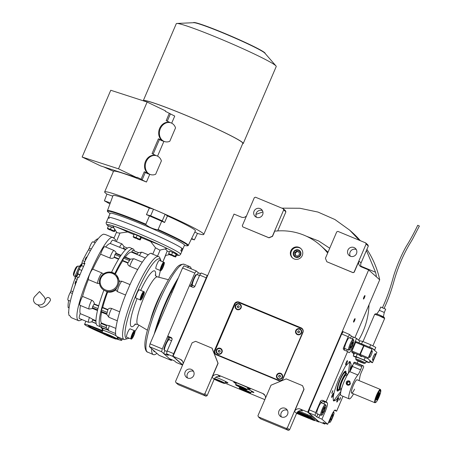 <?xml version="1.0" encoding="UTF-8"?>
<svg xmlns="http://www.w3.org/2000/svg" width="453" height="453" viewBox="0 0 453 453"><rect width="100%" height="100%" fill="white"/><g stroke="black" fill="none" stroke-linecap="round" stroke-linejoin="round"><path stroke-width="0.68" d="M300.633 255.073A3.907 3.834 -48.3 0 0 299.688 250.685A3.907 3.834 -48.3 0 0 293.533 252.128A3.907 3.834 131.7 0 0 294.478 256.517A3.907 3.834 131.7 0 0 300.633 255.073M290.849 250.769A6.291 6.172 -48.3 0 0 292.378 257.831A6.291 6.172 -48.3 0 0 302.276 255.509A6.291 6.172 -48.3 0 0 300.752 248.442A6.291 6.172 -48.3 0 0 290.849 250.769M246.574 215.758A4.496 4.405 131.7 0 1 241.358 217.134L234.014 214.088L173.063 356.29L182.667 364.863L173.063 356.29L180.407 359.337A4.496 4.405 131.7 0 1 183.046 363.974M204.903 393.708L207.112 395.679L214.178 379.195L212.1 377.338L218.103 363.323L212.089 348.204L195.639 341.319L192.134 342.779L175.526 381.522L175.991 382.689L203.731 394.195L204.903 393.708L217.972 363.204L211.959 348.091M212.1 377.338A4.496 4.405 131.7 0 1 217.944 374.908L262.825 393.521A4.496 4.405 131.7 0 1 265.464 398.153M302.536 385.656L286.217 378.889L271.013 385.203L257.944 415.707L258.403 416.868L286.149 428.374L287.315 427.892L303.923 389.144L302.536 385.656L304.054 389.263L294.512 411.517A4.496 4.405 131.7 0 1 300.362 409.087L307.706 412.134L318.765 422.003L314.648 420.299M354.093 272.083L366.109 244.054L365.645 242.893L337.904 231.387L336.732 231.868L325.424 258.25L326.817 261.738L352.927 272.57L354.223 272.202L358.997 261.07A4.496 4.405 131.7 0 0 361.307 266.885L368.651 269.931L307.706 412.134L342.332 331.347L349.659 334.574L351.415 336.137L353.306 337.049L352.451 339.037M354.223 272.202L353.057 272.683L326.817 261.738M327.74 252.859A4.496 4.405 131.7 0 1 326.84 252.038A60.209 59.066 -48.3 0 0 320.639 245.577A60.209 59.066 -48.3 0 0 276.228 231.047A4.496 4.405 131.7 0 1 274.835 230.951L272.519 236.37L269.008 237.825L242.768 226.879L268.878 237.712L272.389 236.251L283.691 209.869L285.905 211.845L277.729 230.928M301.069 327.825L239.054 302.106A3.596 3.528 -48.3 0 0 234.377 304.048L214.592 350.214A3.596 3.528 -48.3 0 0 216.443 354.863L278.459 380.588A3.596 3.528 -48.3 0 0 283.136 378.646L302.921 332.479A3.596 3.528 -48.3 0 0 301.069 327.825L301.59 328.289A3.596 3.528 131.7 0 1 302.298 328.685M292.644 258.057A6.291 6.172 131.7 0 1 291.37 251.234A6.291 6.172 -48.3 0 1 301.007 248.686M247.632 388.515A8.986 0.566 -156.8 0 0 250.271 389.206A8.986 0.566 -156.8 0 0 250.169 389.048A8.986 0.566 -156.8 0 0 241.472 384.824A8.986 0.566 -156.8 0 0 233.748 382.122A8.986 0.566 -156.8 0 0 233.85 382.281A8.986 0.566 -156.8 0 0 236.07 383.555M251.279 391.766A8.986 0.566 -156.8 0 0 253.912 392.457A8.986 0.566 -156.8 0 0 253.816 392.298A8.986 0.566 -156.8 0 0 247.4 389.059M225.317 382.241A8.986 0.566 -156.8 0 0 227.955 382.932A8.986 0.566 -156.8 0 0 227.853 382.779A8.986 0.566 -156.8 0 0 215.832 377.202M264.829 399.637L224.954 383.096M182.519 361.211A4.496 4.405 -48.3 0 0 182.491 361.194L180.407 359.337M217.944 374.908L220.028 376.766A4.496 4.405 -48.3 0 0 214.178 379.195A6.019 0.379 -156.8 0 0 220.164 381.947A6.019 0.379 -156.8 0 0 224.501 383.431A6.019 0.379 -156.8 0 0 224.456 383.306A6.019 0.379 23.2 0 0 220.141 381.132A6.019 0.379 23.2 0 0 214.348 378.838M264.937 395.39A4.496 4.405 -48.3 0 0 264.903 395.378L262.825 393.521M287.315 427.892L289.529 429.863L296.596 413.374L294.512 411.517M300.362 409.087L302.44 410.945A4.496 4.405 -48.3 0 0 296.596 413.374M364.478 297.547A1.886 0.345 -67.5 0 1 363.482 299.048A1.886 0.345 -67.5 0 1 363.935 297.06A1.886 0.345 -67.5 0 1 364.931 295.56A1.886 0.345 -67.5 0 1 364.478 297.547M354.586 320.628A1.886 0.345 -67.5 0 1 353.589 322.128A1.886 0.345 -67.5 0 1 354.036 320.141A1.886 0.345 -67.5 0 1 355.033 318.64A1.886 0.345 -67.5 0 1 354.586 320.628M368.651 269.931L379.71 279.801L354.892 337.706M318.923 421.635L318.765 422.003M358.997 261.07L361.075 262.927A4.496 4.405 -48.3 0 0 361.279 266.874M361.075 262.927L368.323 246.03L366.109 244.054M283.691 209.869L283.233 208.708L255.486 197.202L254.32 197.689L242.304 225.719L242.768 226.879M238.21 302.304A3.596 3.528 131.7 0 1 239.575 302.57L301.59 328.289M215.736 354.467A3.596 3.528 131.7 0 1 214.824 352.304M256.477 217.276A4.717 4.626 131.7 0 1 262.429 210.605M283.233 208.708L285.441 210.685L285.905 211.845M281.879 208.148L299.914 208.261L317.978 212.066L334.914 219.518L349.665 230.141L352.236 232.434A91.059 89.326 131.7 0 1 360.345 240.69M366.896 249.348A91.059 89.326 131.7 0 1 379.71 279.801M255.934 214.388L262.921 211.919M349.665 230.141L359.314 240.266M366.415 250.475L375.565 272.242C376.262 275.022 376.449 276.472 376.12 276.596L376.16 276.624M187.576 378.029A4.717 4.626 131.7 0 1 193.527 371.358M207.112 395.679L205.945 396.165L178.199 384.659L175.991 382.689M281.415 416.947A4.717 4.626 131.7 0 1 287.372 410.276M289.529 429.863L288.357 430.35L260.617 418.844L258.403 416.868M185.164 371.93A4.717 4.626 131.7 0 1 192.587 370.186A4.717 4.626 131.7 0 1 193.731 375.48A4.717 4.626 131.7 0 1 186.308 377.224A4.717 4.626 131.7 0 1 185.164 371.93M203.731 394.195L205.945 396.165M279.003 410.848A4.717 4.626 131.7 0 1 286.432 409.104A4.717 4.626 131.7 0 1 287.57 414.404A4.717 4.626 131.7 0 1 280.147 416.148A4.717 4.626 131.7 0 1 279.003 410.848M286.149 428.374L288.357 430.35M350.316 256.194A4.717 4.626 131.7 0 1 356.268 249.524M365.645 242.893L367.859 244.863L368.323 246.03M347.904 250.096A4.717 4.626 131.7 0 1 355.328 248.352A4.717 4.626 131.7 0 1 356.471 253.652A4.717 4.626 131.7 0 1 349.042 255.396A4.717 4.626 131.7 0 1 347.904 250.096M306.387 236.217L318.77 241.03L329.722 248.227M254.065 211.177A4.717 4.626 131.7 0 1 261.489 209.433A4.717 4.626 131.7 0 1 262.632 214.728A4.717 4.626 131.7 0 1 255.203 216.472A4.717 4.626 131.7 0 1 254.065 211.177M302.615 415.429L303.102 415.684A5.21 0.328 -156.8 0 0 304.705 416.318L306.63 417.003A7.826 0.493 -156.8 0 1 307.536 417.287L303.085 415.729A4.632 0.289 -156.8 0 0 305.713 416.766A6.835 0.43 -156.8 0 0 306.823 417.105A4.904 0.306 -156.8 0 1 308.204 417.558A5.176 0.323 -156.8 0 1 308.595 417.7M304.744 416.301L306.647 416.958A7.826 0.493 23.2 0 1 307.213 417.134M304.722 416.267L304.824 416.415A5.21 0.328 -156.8 0 1 303.085 415.729L303.102 415.684M297.91 411.635L309.484 416.562L313.652 420.35L296.596 413.379L314.495 420.661L310.299 416.902L307.462 415.537L307.797 414.755L298.85 411.041M307.797 414.755L310.639 416.12L314.801 419.835L314.495 420.661M297.111 412.473L308.589 417.236M308.674 417.219L297.14 412.434M309.331 416.873L297.53 411.975M309.982 417.451L297.327 412.202M308.527 417.468L296.97 412.677M297.259 412.287L309.28 417.423M297.496 412.009L309.433 416.964L297.678 411.839M308.567 417.287L297.077 412.519M297.87 411.669L309.467 416.601L313.629 420.316M297.298 412.236L310.084 417.541L297.457 412.054M311.092 418.583L311.387 418.702L311.171 418.51M296.947 412.717L308.538 417.524M303.085 415.752A53.244 3.341 -156.8 0 1 300.713 414.761L302.564 415.616A8.25 0.515 -156.8 0 0 304.263 416.301L305.996 416.868A160.945 10.108 23.2 0 1 306.806 417.111A6.778 0.425 23.2 0 1 308.023 417.519L308.606 417.734M310.86 418.697A31.97 2.01 -156.8 0 1 312.089 419.212L310.911 418.674M308.629 417.791L308.006 417.564A6.778 0.425 -156.8 0 0 306.789 417.151A160.945 10.108 -156.8 0 0 305.979 416.913M308.646 417.83A5.328 0.334 -156.8 0 0 307.847 417.53A5.108 0.323 -156.8 0 0 306.653 417.145A6.84 0.43 -156.8 0 1 305.486 416.777A5.164 0.323 -156.8 0 1 303.221 415.911A11.217 0.702 -156.8 0 1 300.951 414.971L302.774 415.814A4.875 0.306 -156.8 0 0 305.175 416.743A5.929 0.374 -156.8 0 0 306.222 417.071L306.239 417.032A12.984 0.815 23.2 0 1 306.455 417.088M310.73 418.748A18.046 1.133 -156.8 0 1 312.315 419.416L310.792 418.725A18.046 1.133 23.2 0 1 310.798 418.731M308.691 417.921A7.095 0.447 -156.8 0 0 308.368 417.796L306.828 417.247A12.984 0.815 -156.8 0 0 306.222 417.071M308.351 417.813L306.404 417.173A7.837 0.493 -156.8 0 1 305.503 416.885L308.929 418.266M308.334 417.864L308.216 417.762A5.21 0.328 -156.8 0 1 308.708 417.955M297.157 413.13L298.453 413.799L297.157 413.13M296.709 413.13L297.162 413.266L296.794 412.972M307.462 415.537L297.961 411.596M302.564 415.616L302.581 415.577A8.25 0.515 -156.8 0 0 304.28 416.256L305.996 416.868M302.213 415.39L302.581 415.577M302.451 415.594L302.797 415.775A4.875 0.306 -156.8 0 0 305.192 416.698A5.929 0.374 -156.8 0 0 306.239 417.032M306.522 417.111A12.984 0.815 23.2 0 1 306.845 417.207L308.385 417.751A7.095 0.447 23.2 0 1 308.657 417.859M305.837 416.998L308.878 418.204M311.211 418.357L308.612 417.241M311.239 418.351L308.533 417.428M308.595 417.219L308.516 417.406A1.71 1.71 0 0 0 311.16 418.538L311.103 418.538M369.008 304.778A74.139 72.729 131.7 0 1 363.012 331.568A74.139 72.729 131.7 0 1 358.617 340.226M164.898 350.594L163.641 353.533L169.365 358.64L174.518 360.905L176.274 362.474L182.57 365.084M169.003 339.688A8.086 1.484 112.5 0 0 169.003 337.236L171.993 338.476M167.769 336.132L171.036 337.485A1.795 1.761 131.7 0 1 171.959 339.812L167.191 350.945L173.714 353.651L206.223 277.808L199.694 275.101L194.926 286.228A1.795 1.761 131.7 0 1 192.587 287.202L189.32 285.849L167.769 336.132L169.003 337.236M191.359 286.692A8.086 1.484 112.5 0 0 192.468 285.294M200.634 273.725L198.267 272.746L197.412 274.733M163.641 353.533L168.295 355.362L166.517 353.765L173.046 356.471L182.604 365.005L172.655 356.12L173.063 356.29L207.689 275.503L207.281 275.333L172.655 356.12M207.214 275.492L201.143 272.972L199.694 275.101M166.517 353.765L167.191 350.945M164.716 350.509A5.844 1.07 -67.5 0 1 164.649 350.492A5.844 1.07 -67.5 0 1 164.592 350.452A5.844 1.07 -67.5 0 1 164.501 350.322A5.844 1.07 -67.5 0 1 165.894 344.688A5.844 1.07 -67.5 0 1 168.901 339.716A5.844 1.07 -67.5 0 1 169.122 339.699L171.574 340.718M164.218 349.523C162.621 350.407 168.08 337.672 168.25 340.124M192.627 285.379A5.844 1.07 -67.5 0 1 192.559 285.367A5.844 1.07 -67.5 0 1 192.502 285.328A5.844 1.07 -67.5 0 1 192.417 285.192A5.844 1.07 -67.5 0 1 193.81 279.558A5.844 1.07 -67.5 0 1 196.812 274.592A5.844 1.07 -67.5 0 1 197.038 274.575L199.484 275.588M192.134 284.399C190.537 285.282 195.996 272.547 196.16 274.999M340.56 393.634L336.358 399.784L333.674 401.013M334.835 399.931L333.38 400.565M349.546 361.59L350.118 363.068M325.299 423.317L324.79 424.07L318.261 421.358L308.504 412.655L309.173 409.829L341.681 333.991L343.131 331.862M359.631 341.132L356.568 338.402L353.306 337.049M358.108 361.035L357.157 363.266M342.995 396.307L336.613 411.194L334.574 410.35M308.504 412.655L315.033 415.361L316.789 416.93L321.941 419.189L325.299 411.358L324.388 410.979M324.79 424.07L323.012 422.468L327.666 424.297L321.941 419.189M309.173 409.829L315.701 412.541L315.033 415.361M315.701 412.541L320.469 401.409A1.795 1.761 131.7 0 1 322.808 400.441L326.075 401.794L347.627 351.505L344.359 350.152A1.795 1.761 131.7 0 1 343.436 347.825L348.204 336.698L341.681 333.991M349.659 334.574L348.204 336.698M349.659 337.876A6.065 1.116 112.5 0 0 349.467 337.553A6.065 1.116 112.5 0 0 346.268 342.372A6.065 1.116 112.5 0 0 344.824 348.759A6.065 1.116 112.5 0 0 345.186 348.668M356.568 338.402L353.21 346.234A8.086 1.484 -67.5 0 1 348.94 352.661A8.086 1.484 -67.5 0 1 348.861 352.61L347.627 351.505M332.496 392.139L332.847 390.577L331.715 393.317L332.496 392.139M340.158 398.974L340.509 397.411L339.376 400.152L340.158 398.974M353.674 353.77L353.561 354.693L354.059 354.11M326.075 401.794L327.309 402.893A8.086 1.484 -67.5 0 1 325.299 411.358M327.666 424.297L331.024 416.466A8.086 1.484 -67.5 0 1 335.294 410.044A8.086 1.484 -67.5 0 1 335.373 410.095L335.197 410.022M336.613 411.194L335.373 410.095M333.685 401.024C332.298 398.176 334.076 390.696 339.014 378.578L345.339 366.301L350.067 361.483L351.098 364.229L349.716 371.568M332.87 395.662A2.248 0.413 112.5 0 0 333.408 393.3A2.248 0.413 112.5 0 0 332.219 395.084A2.248 0.413 112.5 0 0 331.687 397.451A2.248 0.413 112.5 0 0 332.87 395.662M338.023 400.259A2.248 0.413 112.5 0 0 338.561 397.898A2.248 0.413 112.5 0 0 337.372 399.682A2.248 0.413 112.5 0 0 336.839 402.049A2.248 0.413 112.5 0 0 338.023 400.259M352.587 365.888A2.248 0.413 112.5 0 0 352.547 365.254A2.248 0.413 112.5 0 0 351.364 367.038A2.248 0.413 112.5 0 0 350.826 369.405A2.248 0.413 112.5 0 0 351.256 369.048M346.862 363.023A2.248 0.413 112.5 0 0 347.4 360.656A2.248 0.413 112.5 0 0 346.211 362.44A2.248 0.413 112.5 0 0 345.679 364.807A2.248 0.413 112.5 0 0 346.862 363.023M321.749 403A6.065 1.116 112.5 0 0 321.556 402.683A6.065 1.116 112.5 0 0 318.357 407.502A6.065 1.116 112.5 0 0 316.907 413.889A6.065 1.116 112.5 0 0 317.27 413.793M333.221 399.999L333.98 400.316L340.888 391.369M348.34 373.402L349.79 362.196L348.34 373.402L349.79 362.196L349.031 361.879M345.973 373.221A10.821 1.988 -67.5 0 0 345.758 371.171A10.821 1.988 112.5 0 0 345.475 371.075A10.821 1.988 112.5 0 1 345.758 371.171A10.821 1.988 -67.5 0 1 345.973 373.221A10.821 1.988 -67.5 0 0 345.758 371.171A10.821 1.988 112.5 0 0 345.475 371.075A10.821 1.988 112.5 0 0 339.671 380.333A10.821 1.988 112.5 0 0 337.219 390.984A10.821 1.988 112.5 0 0 337.253 391.024A10.821 1.988 -67.5 0 0 339.087 389.823A10.821 1.988 -67.5 0 1 337.253 391.024A10.821 1.988 112.5 0 1 337.219 390.984A10.821 1.988 112.5 0 0 337.253 391.024A10.821 1.988 -67.5 0 0 339.087 389.823M338.702 389.665A9.739 1.789 -67.5 0 1 338.046 390.101A9.739 1.789 -67.5 0 0 338.702 389.665A9.739 1.789 -67.5 0 1 338.046 390.101A9.739 1.789 -67.5 0 1 337.678 390.033A9.739 1.789 112.5 0 1 340.095 379.841A9.739 1.789 112.5 0 1 345.339 372.162A9.739 1.789 -67.5 0 1 345.435 372.287L344.903 371.352A10.408 1.908 -67.5 0 1 344.903 371.352A10.408 1.908 -67.5 0 1 344.903 371.352A10.408 1.908 -67.5 0 1 344.903 371.352L345.435 372.287A9.739 1.789 -67.5 0 1 345.588 373.062A9.739 1.789 -67.5 0 0 345.435 372.287A9.739 1.789 -67.5 0 1 345.588 373.062M338.046 390.101L337.009 390.384L338.046 390.101A9.739 1.789 -67.5 0 1 337.678 390.033A9.739 1.789 112.5 0 1 340.095 379.841A9.739 1.789 112.5 0 1 345.339 372.162A9.739 1.789 -67.5 0 1 345.435 372.287A9.739 1.789 -67.5 0 0 345.339 372.162A9.739 1.789 112.5 0 0 340.095 379.841A9.739 1.789 112.5 0 0 337.678 390.033A9.739 1.789 -67.5 0 0 338.046 390.101L337.009 390.384A10.408 1.908 -67.5 0 1 336.998 390.39A10.408 1.908 -67.5 0 0 337.009 390.384A10.408 1.908 -67.5 0 1 336.998 390.39M345.039 372.853A8.986 1.648 112.5 0 0 344.948 372.796A8.986 1.648 112.5 0 1 345.039 372.853A8.986 1.648 112.5 0 0 344.948 372.796A8.986 1.648 112.5 0 0 340.095 380.197A8.986 1.648 112.5 0 0 337.972 389.342A8.986 1.648 -67.5 0 0 338.063 389.399A8.986 1.648 -67.5 0 1 337.972 389.342A8.986 1.648 112.5 0 1 340.095 380.197A8.986 1.648 112.5 0 1 344.948 372.796A8.986 1.648 112.5 0 0 340.095 380.197A8.986 1.648 112.5 0 0 337.972 389.342A8.986 1.648 -67.5 0 0 338.063 389.399L339.49 389.988A8.986 1.648 112.5 0 0 339.603 390.016L340.073 390.033A8.822 1.619 112.5 0 0 341.454 388.861M333.98 400.316L333.323 400.407M349.79 362.196L349.393 361.664M345.475 371.075A10.821 1.988 112.5 0 0 339.671 380.333A10.821 1.988 112.5 0 0 337.219 390.984A10.821 1.988 112.5 0 1 339.671 380.333A10.821 1.988 112.5 0 1 345.475 371.075M318.719 421.55L308.114 412.304L342.74 331.517M308.114 412.304L318.652 421.709M349.62 349.716C350.197 349.818 351.115 348.47 352.377 345.679C353.544 342.808 353.969 341.018 353.646 340.322C353.482 337.864 348.023 350.605 349.62 349.716L348.969 350.124A5.844 1.07 112.5 0 1 348.742 350.146A5.844 1.07 112.5 0 1 348.685 350.107A5.844 1.07 112.5 0 1 350.061 344.167A5.844 1.07 112.5 0 1 353.221 339.354A5.844 1.07 112.5 0 1 353.278 339.388A5.844 1.07 112.5 0 1 353.363 339.524L353.646 340.322M350.633 346.098L350.407 347.876L351.409 346.794L352.638 343.94L352.859 342.162L351.856 343.244L350.633 346.098M352.638 343.94L351.721 343.561M351.409 346.794L350.588 346.454M322.978 409.484C321.811 412.36 321.387 414.144 321.709 414.846L321.052 415.254A5.844 1.07 112.5 0 1 320.832 415.271A5.844 1.07 112.5 0 1 320.769 415.231A5.844 1.07 112.5 0 1 322.225 409.121A5.844 1.07 112.5 0 1 325.305 404.478A5.844 1.07 112.5 0 1 325.367 404.518A5.844 1.07 112.5 0 1 325.452 404.648L325.735 405.446C325.158 405.344 324.24 406.692 322.978 409.484M321.709 414.846C321.873 417.298 327.332 404.563 325.735 405.446M324.722 409.065L324.943 407.287L323.94 408.368L322.717 411.222L322.496 413L323.499 411.919L324.722 409.065L323.804 408.685M323.499 411.919L322.672 411.579M329.773 422.043C329.937 424.501 335.396 411.76 333.799 412.643C333.227 412.541 332.309 413.889 331.047 416.681C329.88 419.557 329.456 421.347 329.773 422.043L329.121 422.451A5.844 1.07 112.5 0 1 328.895 422.468A5.844 1.07 112.5 0 1 328.838 422.434A5.844 1.07 112.5 0 1 328.685 421.919M333.799 412.643L333.516 411.851A5.844 1.07 112.5 0 0 333.465 411.754M332.791 416.262L333.012 414.489L332.009 415.565L330.786 418.425L330.565 420.197L331.568 419.121L332.791 416.262L331.873 415.882M331.568 419.121L330.741 418.776M346.477 373.453A8.986 1.648 112.5 0 0 346.471 373.448A8.986 1.648 112.5 0 0 346.375 373.385A8.986 1.648 112.5 0 0 341.522 380.792A8.986 1.648 112.5 0 0 339.399 389.931A8.986 1.648 112.5 0 0 339.49 389.988M346.471 373.448A8.986 1.648 112.5 0 0 346.466 373.448L346.817 373.77A8.822 1.619 112.5 0 0 346.811 373.765A8.822 1.619 112.5 0 0 342.066 380.718A8.822 1.619 112.5 0 0 339.875 389.954A8.822 1.619 112.5 0 0 340.073 390.033M346.964 375.577A8.822 1.619 112.5 0 0 346.817 373.77M347.021 375.599L346.098 375.22A7.191 1.319 112.5 0 0 342.304 380.928A7.191 1.319 112.5 0 0 340.588 388.498L341.511 388.884M198.267 272.746L196.251 270.945L194.801 273.068L162.293 348.912L161.625 351.732L171.381 360.441L171.891 359.688M190.288 286.251A3.058 0.561 -67.5 0 1 191.851 283.94A3.058 0.561 -67.5 0 1 191.319 286.675M169.207 338.278A3.058 0.561 -67.5 0 1 168.193 340.022M167.746 340.282A3.058 0.561 -67.5 0 1 168.505 337.083A3.058 0.561 -67.5 0 1 168.595 336.873M161.625 351.732L149.382 346.658L159.139 355.362L171.381 360.441M196.251 270.945L184.009 265.866L182.559 267.995L150.051 343.833L162.293 348.912M194.801 273.068L182.559 267.995M149.382 346.658L150.051 343.833M214.501 378.572A6.291 0.396 23.2 0 1 220.515 380.984A6.291 0.396 23.2 0 1 224.807 383.164A6.291 0.396 -156.8 0 1 224.875 383.272L225.634 381.5M224.501 383.431L224.858 383.289A6.291 0.396 -156.8 0 0 224.875 383.272M216.63 380.061L221.341 382.021L216.63 380.061M239.416 388.221A6.019 0.379 23.2 0 1 244.41 389.925A6.019 0.379 23.2 0 1 250.413 392.83A6.019 0.379 -156.8 0 1 250.458 392.955A6.019 0.379 -156.8 0 1 245.135 391.058A6.019 0.379 -156.8 0 1 239.478 388.295A6.019 0.379 23.2 0 1 239.416 388.221L239.275 387.864A6.291 0.396 23.2 0 1 239.269 387.842A6.291 0.396 23.2 0 1 244.671 389.727A6.291 0.396 23.2 0 1 250.764 392.689A6.291 0.396 -156.8 0 1 250.837 392.796L251.596 391.024M250.458 392.955L250.815 392.813A6.291 0.396 -156.8 0 0 250.837 392.796M242.593 389.586L247.304 391.539L242.593 389.586M235.77 384.971A6.019 0.379 23.2 0 1 240.769 386.675A6.019 0.379 23.2 0 1 246.772 389.58A6.019 0.379 -156.8 0 1 246.817 389.705A6.019 0.379 -156.8 0 1 241.494 387.808A6.019 0.379 -156.8 0 1 235.837 385.044A6.019 0.379 23.2 0 1 235.77 384.971L235.628 384.614A6.291 0.396 23.2 0 1 235.628 384.586A6.291 0.396 23.2 0 1 241.03 386.477A6.291 0.396 23.2 0 1 247.123 389.433A6.291 0.396 -156.8 0 1 247.191 389.546L247.95 387.774M246.817 389.705L247.168 389.563A6.291 0.396 -156.8 0 0 247.191 389.546M238.946 386.335L243.657 388.289L238.946 386.335M300.214 254.903A3.448 3.381 -48.3 0 0 298.436 250.441A3.448 3.381 -48.3 0 0 293.952 252.304A3.448 3.381 131.7 0 0 295.73 256.766A3.448 3.381 131.7 0 0 300.214 254.903M299.439 254.58L299.144 252.032L296.789 251.053L294.727 252.627L295.022 255.175L297.378 256.155L299.439 254.58M294.727 252.627L295.248 253.091L295.515 255.379M296.789 251.053L297.31 251.517L295.248 253.091M299.173 252.293L297.31 251.517M282.332 379.818L303.176 331.188L302.247 328.861L303.182 330.577M302.247 328.861L237.785 302.128L235.447 303.097L214.603 351.738L215.526 354.059L279.665 380.854M215.526 354.059L279.988 380.797L282.315 379.829M216.302 350.016A3.143 3.086 -48.3 0 0 217.921 354.082A3.143 3.086 -48.3 0 0 222.01 352.383A3.143 3.086 -48.3 0 0 220.39 348.312A3.143 3.086 -48.3 0 0 216.302 350.016M276.681 375.056A3.143 3.086 -48.3 0 0 278.301 379.127A3.143 3.086 -48.3 0 0 282.395 377.428A3.143 3.086 -48.3 0 0 280.775 373.357A3.143 3.086 -48.3 0 0 276.681 375.056M235.379 305.498A3.143 3.086 -48.3 0 0 236.998 309.569A3.143 3.086 -48.3 0 0 241.092 307.864A3.143 3.086 -48.3 0 0 239.473 303.799A3.143 3.086 -48.3 0 0 235.379 305.498M295.764 330.543A3.143 3.086 -48.3 0 0 297.383 334.614A3.143 3.086 -48.3 0 0 301.477 332.91A3.143 3.086 -48.3 0 0 299.858 328.844A3.143 3.086 -48.3 0 0 295.764 330.543M281.375 374.269L281.398 374.291A2.695 2.644 131.7 0 1 282.055 377.315A2.695 2.644 -48.3 0 1 277.808 378.312A2.695 2.644 -48.3 0 0 277.808 378.312L277.785 378.289A2.695 2.644 -48.3 0 0 282.026 377.292A2.695 2.644 131.7 0 0 281.375 374.269A2.695 2.644 131.7 0 0 277.128 375.26A2.695 2.644 -48.3 0 0 277.785 378.289M279.461 375.26L278.635 375.888L278.754 376.907L279.699 377.298L280.52 376.67L280.401 375.65L279.461 375.26L278.793 376.024L278.901 376.97M280.413 375.73L279.614 375.395M300.469 329.761A2.695 2.644 131.7 0 1 301.132 332.802A2.695 2.644 -48.3 0 1 296.891 333.799L296.862 333.77A2.695 2.644 -48.3 0 0 301.109 332.779A2.695 2.644 131.7 0 0 300.452 329.75A2.695 2.644 131.7 0 0 296.211 330.747A2.695 2.644 -48.3 0 0 296.862 333.77M298.538 330.741L297.717 331.37L297.836 332.389L298.776 332.779L299.603 332.151L299.484 331.132L298.538 330.741L297.87 331.511L297.983 332.451M299.49 331.211L298.697 330.883M220.99 349.223L221.019 349.246A2.695 2.644 131.7 0 1 221.019 349.246A2.695 2.644 131.7 0 1 221.67 352.27A2.695 2.644 -48.3 0 1 217.423 353.266A2.695 2.644 -48.3 0 0 221.642 352.247A2.695 2.644 131.7 0 0 220.99 349.223A2.695 2.644 131.7 0 0 216.749 350.22A2.695 2.644 -48.3 0 0 217.4 353.244L217.4 353.244M219.076 350.214L218.25 350.843L218.369 351.862L219.314 352.253L220.135 351.624L220.016 350.605L219.076 350.214L218.408 350.979L218.516 351.924M220.028 350.684L219.235 350.35M240.067 304.705L240.096 304.727A2.695 2.644 131.7 0 1 240.747 307.757A2.695 2.644 -48.3 0 1 236.506 308.753A2.695 2.644 -48.3 0 0 236.506 308.753L236.477 308.731A2.695 2.644 -48.3 0 0 240.724 307.734A2.695 2.644 131.7 0 0 240.067 304.705A2.695 2.644 131.7 0 0 235.826 305.701A2.695 2.644 -48.3 0 0 236.477 308.731M238.159 305.696L237.332 306.324L237.451 307.344L238.391 307.734L239.218 307.106L239.099 306.086L238.159 305.696L237.491 306.466L237.599 307.406M239.11 306.166L238.312 305.837M45.17 299.841L46.574 298.102A2.248 1.812 37.3 0 1 48.85 297.666A2.248 1.812 37.3 0 1 50.147 300.826C47.095 305.588 43.737 307.7 40.074 307.151L37.809 304.79M43.924 296.59A5.844 5.193 -178.8 0 1 43.913 303.017A5.844 5.193 -178.8 0 1 36.886 304.484A5.844 5.193 -178.8 0 1 34.875 296.398L39.507 291.562L43.924 296.59M354.557 389.184A7.191 1.319 -67.5 0 1 351.602 393.068A7.191 1.319 -67.5 0 1 353.317 385.497A7.191 1.319 -67.5 0 1 357.111 379.784L375.95 387.615M377.049 395.373A6.738 1.24 112.5 0 0 375.701 402.445A6.738 1.24 112.5 0 0 378.997 397.111A6.738 1.24 112.5 0 0 380.831 390.492L380.441 389.478L380.327 390.044A6.738 1.24 112.5 0 0 377.049 395.373M380.565 389.688A7.191 1.319 112.5 0 0 380.548 389.642L380.441 389.478A7.191 1.319 112.5 0 0 380.367 389.433A7.191 1.319 112.5 0 0 376.573 395.146A7.191 1.319 112.5 0 0 374.858 402.711A7.191 1.319 112.5 0 0 375.135 402.689L375.701 402.445M380.548 389.642A7.191 1.319 112.5 0 0 380.441 389.478L379.891 391.069L380.395 391.522L380.831 390.492M376.432 399.954A4.043 0.742 112.5 0 0 376.471 399.976A4.043 0.742 112.5 0 0 378.657 396.647A4.043 0.742 112.5 0 0 379.614 392.53A4.043 0.742 112.5 0 0 379.569 392.508A4.043 0.742 112.5 0 0 377.389 395.837A4.043 0.742 112.5 0 0 376.432 399.954M376.698 399.331C377.072 399.416 377.677 398.527 378.51 396.675L379.399 393.227L377.536 395.809C376.76 397.711 376.477 398.883 376.698 399.331L376.33 399.574M378.578 394.461L377.723 395.973L377.168 397.757L377.468 398.023L378.323 396.511L378.878 394.727L378.578 394.461M378.878 394.727L378.51 394.574M378.323 396.511L377.643 396.228M155.175 351.822A44.485 8.165 -67.5 0 1 154.53 351.704A44.485 8.165 -67.5 0 1 154.082 351.42A44.485 8.165 -67.5 0 1 153.346 350.197M143.21 293.754L143.205 293.754A2.588 0.476 -67.5 0 1 143.403 293.601A2.588 0.476 -67.5 0 1 143.527 293.606A2.588 0.476 -67.5 0 1 143.578 294.088L143.578 294.099A2.588 0.476 -67.5 0 1 142.893 296.307L142.882 296.324A2.588 0.476 -67.5 0 1 141.823 298.204L141.817 298.21A2.588 0.476 -67.5 0 1 141.455 298.295A2.588 0.476 -67.5 0 1 141.444 297.876L141.444 297.864A2.588 0.476 -67.5 0 1 142.134 295.656L142.14 295.639A2.588 0.476 -67.5 0 1 143.205 293.765L143.578 294.088L143.097 293.889M163.273 264.365L163.267 264.359A2.588 0.476 -67.5 0 1 163.465 264.207A2.588 0.476 -67.5 0 1 163.59 264.218A2.588 0.476 -67.5 0 1 163.641 264.694L163.641 264.705A2.588 0.476 -67.5 0 1 162.95 266.913L162.944 266.936A2.588 0.476 -67.5 0 1 161.885 268.81L161.874 268.816A2.588 0.476 -67.5 0 1 161.517 268.906A2.588 0.476 -67.5 0 1 161.506 268.482L161.506 268.47A2.588 0.476 -67.5 0 1 162.197 266.262L162.202 266.245A2.588 0.476 -67.5 0 1 163.267 264.371L163.641 264.694L162.95 266.913M133.946 332.785L133.941 332.785A2.588 0.476 -67.5 0 1 134.139 332.632A2.588 0.476 -67.5 0 1 134.264 332.638A2.588 0.476 -67.5 0 1 134.315 333.119L134.315 333.131A2.588 0.476 -67.5 0 1 133.624 335.339L133.618 335.356A2.588 0.476 -67.5 0 1 132.559 337.23L132.553 337.242A2.588 0.476 -67.5 0 1 132.191 337.326A2.588 0.476 -67.5 0 1 132.18 336.907L132.18 336.896A2.588 0.476 -67.5 0 1 132.871 334.688L132.876 334.671A2.588 0.476 -67.5 0 1 133.941 332.791L134.315 333.119L133.624 335.339M79.909 305.254A5.844 1.07 -67.5 0 1 79.841 305.237A5.844 1.07 -67.5 0 1 79.785 305.203A5.844 1.07 -67.5 0 1 80.215 301.811A5.844 1.07 -67.5 0 1 82.554 296.409A38.641 7.095 -67.5 0 1 88.329 279.58A5.844 1.07 -67.5 0 1 89.915 273.793A5.844 1.07 -67.5 0 1 92.791 269.167A38.641 7.095 -67.5 0 1 100.651 254.19L109.869 258.012C111.625 258.584 113.069 258.386 114.213 257.417L114.926 254.529L116.008 253.21L115.611 253.527L120.815 255.685M97.48 310.515L92.361 308.385L92.695 306.409L94.275 303.929C94.247 302.315 93.409 301.081 91.772 300.237L82.554 296.409M79.439 318.521A5.844 1.07 -67.5 0 1 79.371 318.504A5.844 1.07 -67.5 0 1 79.309 318.47A5.844 1.07 -67.5 0 1 80.243 313.64A38.641 7.095 -67.5 0 1 80.441 305.486M92.14 321.907L96.172 323.578L91.88 321.675L92.922 319.456L89.468 317.462L80.243 313.64M107.14 329.608A10.781 0.679 -156.8 0 0 101.053 327.672A10.781 0.679 -156.8 0 0 101.172 327.859A10.781 0.679 -156.8 0 0 102.508 328.697A10.781 0.679 -156.8 0 0 102.956 328.935M102.055 326.024L101.619 327.043A42.237 7.752 112.5 0 1 100.719 326.953L97.457 325.599A42.237 7.752 -67.5 0 1 103.867 290.192L107.667 292.026C110.606 292.564 113.284 291.868 115.702 289.948L118.057 285.481L119.456 281.188L116.427 275.045L115.736 274.433A9.887 9.7 -48.3 0 0 100.94 276.647L99.802 279.071C98.765 283.006 99.688 286.381 102.576 289.184A9.887 9.7 -48.3 0 0 117.372 286.964M165.787 255.107L162.893 261.857L167.202 250.996A8.986 0.566 23.2 0 1 169.354 252.004M102.644 330.792A10.781 0.679 23.2 0 1 101.8 330.345A20.221 1.268 -156.8 0 0 84.575 324.337A20.221 1.268 -156.8 0 0 84.802 324.688A20.221 1.268 -156.8 0 0 102.814 333.533M116.495 338.952A20.221 1.268 -156.8 0 0 121.744 340.265A20.221 1.268 -156.8 0 0 121.523 339.914A20.221 1.268 -156.8 0 0 117.378 337.479M141.268 237.593A116.829 7.333 23.2 0 1 150.656 241.534L155.492 247.797L159.632 250.067M150.656 241.534A8.986 0.566 23.2 0 1 159.213 244.784A8.986 0.566 23.2 0 1 166.585 248.442A8.986 0.566 23.2 0 1 166.63 248.629L160.119 250.033M115.849 328.408L109.377 325.724L106.529 325.101L106.245 327.632L100.957 325.565A1.795 0.328 -67.5 0 1 100.957 325.565A1.795 0.328 -67.5 0 0 100.996 325.582M119.671 311.806L111.681 308.493C109.954 307.944 108.686 308.3 107.888 309.575L106.829 313.906M134.371 250.939A42.237 7.752 112.5 0 0 133.51 249.195A42.237 7.752 112.5 0 0 133.086 248.924A42.237 7.752 112.5 0 0 114.79 273.686M111.557 272.259A42.237 7.752 -67.5 0 1 129.818 247.57L133.086 248.924M124.428 257.179L129.977 259.484L130.362 259.161L127.82 263.063L122.65 260.917L122.746 260.515A1.795 0.328 -67.5 0 1 123.743 258.182L124.428 257.179A1.795 0.328 -67.5 0 1 124.802 256.851A1.795 0.328 -67.5 0 1 124.818 256.862M137.667 269.541L129.779 266.268C128.165 265.447 127.514 264.376 127.82 263.063M139.433 255.594A5.844 1.07 -67.5 0 1 141.948 252.196L138.392 252.61L136.84 254.376L145.271 258.017M136.84 254.376L131.67 252.23A38.641 7.095 -67.5 0 0 125.328 257.072M115.351 274.105A38.641 7.095 -67.5 0 1 122.65 260.917M138.375 252.61L132.848 250.316A1.795 0.328 -67.5 0 1 132.848 250.316A1.795 0.328 -67.5 0 0 131.88 251.732L131.67 252.23M119.456 281.188L121.925 281.245L130.056 284.62M161.172 261.143L159.541 257.185L158.595 256.591A44.932 8.25 112.5 0 0 134.315 293.606A44.932 8.25 112.5 0 0 123.714 339.314A44.932 8.25 112.5 0 0 124.167 339.597L117.231 336.721A44.932 8.25 -67.5 0 1 116.778 336.437C112.774 335.407 118.913 309.546 127.944 289.41C136.393 268.759 149.683 249.28 152.112 253.997M116.619 231.976C116.444 232.599 117.57 232.961 119.988 233.069L127.593 231.97A116.829 7.333 23.2 0 1 134.031 234.603M125.611 295.039L117.463 291.658L115.702 289.948M106.715 314.342L101.189 312.049A1.795 0.328 -67.5 0 1 101.189 311.392L101.506 310.062A1.795 0.328 -67.5 0 1 102.508 307.729L102.712 307.428A38.641 7.095 -67.5 0 1 107.667 292.026M102.712 307.428L107.888 309.575M106.529 325.101L101.359 322.955A38.641 7.095 -67.5 0 1 101.602 312.225M118.561 259.224L114.213 257.417M103.346 274.014L102.016 272.989L92.791 269.167M103.839 290.271L102.576 289.184A9.887 9.7 -48.3 0 1 99.666 279.62L99.802 279.071M99.983 283.425L97.548 283.402L88.329 279.58M113.941 227.887L109.269 226.109M140.69 236.851L134.994 234.45M176.172 253.895L170.47 251.494M116.642 232.298L112.842 226.092A8.986 0.566 23.2 0 1 118.159 227.746A8.986 0.566 23.2 0 1 127.593 231.97M165.181 248.94A116.829 7.333 23.2 0 1 167.202 250.996M113.312 237.802L115.572 239.705L115.005 241.024M107.129 291.545A42.237 7.752 112.5 0 0 100.719 326.953M100.696 325.333A1.795 0.328 -67.5 0 1 101.144 323.453L101.359 322.955M116.274 335.758A8.539 0.538 -156.8 0 0 107.672 331.913A8.539 0.538 -156.8 0 0 102.412 330.203L103.114 328.555A8.539 0.538 23.2 0 1 107.401 329.88M101.8 330.345L102.508 328.697M125.549 249.694L123.233 248.731L124.003 246.642L127.486 248.085M123.233 248.731L110.3 243.51A5.844 1.07 -67.5 0 1 112.82 240.113L122.038 243.941A5.844 1.07 112.5 0 0 119.524 247.338M105.668 247.004A38.641 7.095 -67.5 0 1 110.3 243.51M100.651 254.19A5.844 1.07 -67.5 0 1 104.807 246.647L114.026 250.475A5.844 1.07 112.5 0 0 109.869 258.012M113.76 238.091C106.461 228.052 68.941 315.588 78.426 320.526L78.879 320.815L82.186 319.671M94.275 303.929L98.703 305.764M102.412 330.203A8.539 0.538 -156.8 0 0 102.503 330.35A8.539 0.538 -156.8 0 0 102.757 330.537M71.155 317.61L69.83 315.724L69.009 315.39A44.932 8.25 -67.5 0 1 78.114 277.043L78.93 277.383A44.932 8.25 -67.5 0 1 84.938 263.369L84.122 263.029A44.932 8.25 -67.5 0 1 103.828 234.15L104.649 234.49A44.932 8.25 -67.5 0 1 105.56 234.592L113.278 237.791M117.106 338.119L118.533 339.399L116.846 338.725M101.97 332.553L90.787 327.881L87.786 325.203L102.446 331.262M130.119 328.861A4.496 0.827 112.5 0 0 130.073 328.833A4.496 0.827 112.5 0 0 127.644 332.536A4.496 0.827 112.5 0 0 126.585 337.106A4.496 0.827 112.5 0 0 126.63 337.134A4.496 0.827 112.5 0 0 126.681 337.145M159.445 260.435A4.496 0.827 112.5 0 0 159.399 260.407A4.496 0.827 112.5 0 0 156.97 264.11A4.496 0.827 112.5 0 0 155.911 268.68A4.496 0.827 112.5 0 0 155.957 268.708A4.496 0.827 112.5 0 0 156.008 268.72M139.382 289.829A4.496 0.827 112.5 0 0 139.337 289.801A4.496 0.827 112.5 0 0 136.908 293.504A4.496 0.827 112.5 0 0 135.849 298.074A4.496 0.827 112.5 0 0 135.894 298.102A4.496 0.827 112.5 0 0 135.945 298.114M92.922 319.456L95.945 320.707M107.638 228.793L108.063 228.782L107.638 228.793L107.463 228.244L108.499 225.826L114.077 228.102M133.363 237.134L133.782 237.123L133.363 237.134L133.182 236.585L134.218 234.167L137.18 235.254L141.347 237.412L140.311 239.83L139.892 239.841L140.311 239.83M168.839 254.178L169.263 254.167L168.839 254.178L168.658 253.629L169.694 251.211L172.661 252.298L176.823 254.456L175.787 256.874L175.368 256.885L175.787 256.874M182.57 248.895A40.442 2.537 23.2 0 1 182.729 249.309A40.442 2.537 -156.8 0 0 167.384 240.452A40.442 2.537 -156.8 0 0 129.111 223.884A40.442 2.537 -156.8 0 0 108.392 217.446A40.442 2.537 23.2 0 1 141.993 229.105A40.442 2.537 23.2 0 1 181.857 248.261L180.792 250.73A40.442 2.537 23.2 0 1 181.223 251.081A40.442 2.537 23.2 0 1 181.511 251.37L182.57 248.895L181.732 248.55M116.195 339.07A7.639 0.481 -156.8 0 0 116.132 338.918A7.639 0.481 -156.8 0 0 108.516 335.231A7.639 0.481 -156.8 0 0 102.18 333.063A7.639 0.481 -156.8 0 0 102.259 333.165A7.639 0.481 -156.8 0 0 109.439 336.664A7.639 0.481 -156.8 0 0 116.195 339.07L116.778 338.838A8.086 0.51 -156.8 0 0 116.806 338.816A8.086 0.51 -156.8 0 0 116.715 338.674A8.086 0.51 -156.8 0 0 108.884 334.869A8.086 0.51 -156.8 0 0 101.942 332.44L102.825 330.379A8.086 0.51 23.2 0 1 108.086 332.111A8.086 0.51 23.2 0 1 116.313 335.826M117.576 338.544L117.021 338.312M102.078 332.111L90.962 327.474L88.924 325.65M84.122 263.029L84.807 263.64M111.461 226.913L110.424 229.331L113.986 230.956L114.167 231.5L114.586 231.489L114.167 231.5M107.463 228.244L110.424 229.331M114.745 229.195L113.986 230.956M115.232 229.994L114.586 231.489M137.18 235.254L136.143 237.672L139.711 239.292L139.892 239.841M133.182 236.585L136.143 237.672M140.747 236.874L139.711 239.292M172.661 252.298L171.625 254.716L175.186 256.336L175.368 256.885M168.658 253.629L171.625 254.716M176.223 253.918L175.186 256.336M101.942 332.44A8.086 0.51 -156.8 0 0 101.942 332.479L102.18 333.063M93.76 242.191A38.641 7.095 -67.5 0 1 97.554 238.839A1.795 0.328 -67.5 0 1 97.622 238.833A1.795 0.328 -67.5 0 1 97.667 238.89M81.67 265.713A7.639 1.404 112.5 0 0 82.016 262.853A1.795 0.328 -67.5 0 1 82.684 260.634A38.641 7.095 -67.5 0 1 88.516 249.773A1.795 0.328 112.5 0 0 89.241 248.176A5.391 0.991 -67.5 0 1 92.882 241.823A5.391 0.991 -67.5 0 1 92.933 241.857M85.628 259.863L85.022 259.614L86.132 258.833M87.231 256.641L86.155 257.4A38.641 7.095 112.5 0 0 85.022 259.614M70.357 301.137L68.012 300.169A5.391 0.991 -67.5 0 1 70.221 292.542A1.795 0.328 112.5 0 0 70.895 290.894A38.641 7.095 -67.5 0 1 75.017 278.51A1.795 0.328 -67.5 0 1 76.098 276.658A7.639 1.404 112.5 0 0 78.154 274.229M76.421 282.485L75.889 280.934A38.641 7.095 112.5 0 0 75.017 283.38L75.549 284.931M75.889 280.934L76.529 281.2M69.06 307.921L68.21 307.57A1.795 0.328 -67.5 0 1 68.148 307.445A38.641 7.095 -67.5 0 1 68.635 300.424M107.763 228.867L114.031 231.466L107.763 228.867M133.488 237.202L139.751 239.801L133.488 237.202M168.963 254.252L175.232 256.845L168.963 254.252M109.649 336.443L106.523 334.824L111.421 336.856L111.868 337.259L109.649 336.443L109.79 336.115M68.72 311.511L68.669 313.085M76.161 276.641A26.959 4.949 -67.5 0 1 78.46 270.871M81.466 265.809L79.887 267.61A26.959 4.949 -67.5 0 1 82.05 263.057M133.833 332.915L134.32 333.119M132.746 334.982L133.624 335.35M133.618 335.356L132.559 337.23L132.055 336.947M163.159 264.495L163.646 264.694M162.072 266.562L162.95 266.925L161.885 268.81M161.874 268.816L161.381 268.521M142.01 295.956L142.888 296.319L141.823 298.204L141.319 297.915M143.578 294.099L142.893 296.307M79.988 274.728L77.905 273.861L79.864 275.033M81.778 270.435L79.298 269.405L78.154 271.834L77.933 274.054M83.511 266.477L81.438 265.617M78.284 271.392L79.887 267.61L79.298 269.405M78.596 270.526A4.315 0.793 -67.5 0 1 79.564 268.267M156.251 329.376A44.485 8.165 -67.5 0 1 176.364 282.451M191.268 268.878A47.627 8.743 112.5 0 0 190.3 266.925A47.627 8.743 112.5 0 0 189.824 266.619A47.627 8.743 112.5 0 0 187.202 267.191M178.386 277.729A47.627 8.743 112.5 0 0 154.224 334.099M151.636 348.663A47.627 8.743 112.5 0 0 152.848 354.308A47.627 8.743 112.5 0 0 153.329 354.614A47.627 8.743 112.5 0 0 156.891 353.357M159.082 320.492L159.909 320.837M172.168 292.242L171.206 291.84M80.249 266.823L79.252 266.409L81.693 263.782M79.252 266.409L75.379 275.452L76.444 275.894M74.983 278.601L75.379 275.452M74.099 276.013A5.391 0.991 -67.5 0 1 74.037 275.996A5.391 0.991 -67.5 0 1 73.981 275.962A5.391 0.991 -67.5 0 1 73.901 275.837A5.391 0.991 -67.5 0 1 75.187 270.639A5.391 0.991 -67.5 0 1 77.961 266.053A5.391 0.991 -67.5 0 1 78.171 266.036A5.391 0.991 -67.5 0 1 78.222 266.07M73.901 275.837L73.454 274.699A4.496 0.827 -67.5 0 1 74.524 270.362A4.496 0.827 -67.5 0 1 76.834 266.545L77.961 266.053M149.688 174.246A9.887 8.143 108 0 0 150.526 174.581A9.887 8.143 108 0 0 155.656 174.263L161.404 160.855A9.887 8.143 108 0 0 157.463 156.109A9.887 8.143 108 0 0 156.625 155.775A9.887 8.143 108 0 0 146.013 162.151A9.887 8.143 108 0 0 149.688 174.246M150.526 174.581L148.103 173.799A9.887 8.143 -72 0 1 147.265 173.459L145.277 172.508L142.095 179.926L141.098 179.178L144.281 171.761L148.963 174.014L147.265 173.459M156.625 155.775L155.894 155.538A9.887 8.143 108 0 0 145.283 161.914A9.887 8.143 108 0 0 148.963 174.014M163.822 141.274A9.887 8.143 108 0 0 164.66 141.608A9.887 8.143 108 0 0 169.79 141.291L175.538 127.876A9.887 8.143 108 0 0 171.596 123.137A9.887 8.143 108 0 0 170.758 122.803A9.887 8.143 108 0 0 160.147 129.179A9.887 8.143 108 0 0 163.822 141.274M164.66 141.608L162.236 140.821A9.887 8.143 -72 0 1 161.398 140.487L159.411 139.53L153.142 154.15M156.325 155.679L152.049 153.624L158.414 138.788L163.097 141.036A9.887 8.143 -72 0 1 159.416 128.941A9.887 8.143 -72 0 1 170.028 122.565L170.758 122.803M158.114 229.507L157.463 229.784C153.114 228.941 149.309 227.293 146.059 224.83L145.86 224.184A43.969 2.763 -156.8 0 0 107.435 210.724L113.023 195.532A44.819 2.814 23.2 0 1 149.309 208.046L153.499 209.195L165.119 214.241L162.259 220.838L150.645 215.792L146.449 214.643A44.439 2.792 -156.8 0 1 149.445 215.9L161.71 221.228A44.439 2.792 23.2 0 1 164.586 222.519L167.446 215.922A44.819 2.814 23.2 0 1 178.403 221.019A44.819 2.814 23.2 0 1 195.407 230.843L188.261 245.362A43.969 2.763 -156.8 0 0 171.579 235.724A43.969 2.763 -156.8 0 0 158.114 229.507L161.71 221.228M112.786 196.177L106.919 194.094L104.411 200.804L109.926 203.946M191.67 238.431L194.365 239.875L191.409 238.958M106.268 222.389L110.158 213.323A40.442 2.537 23.2 0 1 130.877 219.762A40.442 2.537 23.2 0 1 169.15 236.33A40.442 2.537 23.2 0 1 184.496 245.186L180.611 254.252A40.442 2.537 -156.8 0 0 180.158 253.555A40.442 2.537 -156.8 0 0 141.002 234.529A40.442 2.537 -156.8 0 0 106.268 222.389C105.906 222.916 106.2 223.822 107.157 225.113L108.403 226.053M194.365 239.875L197.468 233.425A53.918 3.386 -156.8 0 0 203.776 234.422A53.918 3.386 -156.8 0 0 170.147 216.489A53.918 3.386 -156.8 0 0 114.077 193.895A53.918 3.386 -156.8 0 0 104.654 191.936A53.918 3.386 -156.8 0 0 106.919 194.105M194.83 232.01L197.468 233.425M165.119 214.241L167.446 215.922M164.586 222.519L162.259 220.838M145.86 224.184L149.445 215.9M110.311 202.899L104.411 200.804M149.309 208.046L146.449 214.643M150.645 215.792L153.499 209.195M118.51 168.827L136.908 177.667L100.532 165.872L82.135 157.032L118.51 168.827L147.129 102.05L165.526 110.889L165.351 111.302L174.733 116.076L171.687 123.182M163.895 141.359L157.553 156.155M149.762 174.337L146.466 182.027A53.918 3.386 -156.8 0 0 122.91 173.284A53.918 3.386 -156.8 0 0 113.488 171.33A53.918 3.386 -156.8 0 0 113.488 171.336L113.493 171.325M203.776 234.422L242.814 143.341A53.918 3.386 -156.8 0 0 209.184 125.407A53.918 3.386 -156.8 0 0 153.114 102.814A53.918 3.386 -156.8 0 0 143.697 100.855L143.663 100.928M108.392 217.446A40.442 2.537 -156.8 0 0 109.269 218.493M167.276 121.172L170.362 113.975M146.466 182.027L142.095 179.926M103.714 166.902L113.488 171.336M136.908 177.667L137.083 177.253L141.098 179.178M242.644 143.743A54.371 3.414 -156.8 0 0 243.227 143.516A54.371 3.414 -156.8 0 0 231.517 136.03A54.371 3.414 -156.8 0 0 176.766 111.557A54.371 3.414 -156.8 0 0 143.284 100.679A54.371 3.414 -156.8 0 0 143.267 100.798M170.458 122.706L166.183 120.651L169.365 113.233M147.129 102.05L110.753 90.26L82.135 157.032M158.414 138.788L159.411 139.53M144.281 171.761L145.277 172.508M143.284 100.679L176.285 23.681A54.371 3.414 23.2 0 1 176.874 23.454A54.371 3.414 23.2 0 1 212.853 35.804A54.371 3.414 23.2 0 1 264.518 59.032A54.371 3.414 23.2 0 1 275.985 65.934A54.371 3.414 23.2 0 1 276.228 66.517L243.227 143.516M176.874 23.454L193.793 22.695A38.992 2.446 23.2 0 1 219.592 31.551A38.992 2.446 23.2 0 1 256.647 48.211A38.992 2.446 23.2 0 1 264.869 53.16L275.985 65.934M193.431 22.712L193.459 22.65A38.992 2.446 23.2 0 1 217.468 30.453A38.992 2.446 23.2 0 1 256.732 48.001A38.992 2.446 23.2 0 1 265.135 53.369L265.107 53.431M359.048 380.588A13.482 2.475 112.5 0 0 359.897 376.805A5.391 0.991 -67.5 0 1 361.902 371.007L363.691 366.947A22.469 4.122 112.5 0 0 362.966 365.673A22.469 4.122 112.5 0 0 362.27 365.679L360.548 369.795A5.391 0.991 -67.5 0 1 357.847 374.982A13.482 2.475 112.5 0 0 352.406 384.688A13.482 2.475 112.5 0 0 349.195 398.878A13.482 2.475 112.5 0 0 353.538 393.872M347.468 385.078C348.748 385.452 349.716 385.039 350.367 383.838L349.846 381.341L349.235 380.956C347.944 380.571 346.958 380.967 346.285 382.145L346.856 384.693L347.468 385.078M361.732 366.613L353.572 363.227L352.389 366.415A5.391 0.991 112.5 0 1 349.688 371.596A13.482 2.475 112.5 0 0 344.246 381.301A13.482 2.475 112.5 0 0 341.035 395.492L349.195 398.878M353.572 363.227L354.11 362.298A22.469 4.122 112.5 0 1 354.807 362.292L362.966 365.673M349.897 381.386A2.248 2.203 -48.3 0 0 346.607 381.907A2.248 2.203 -48.3 0 0 346.907 384.739M347.847 384.535L349.376 384.331L349.988 382.904L349.07 381.681L347.536 381.89L346.924 383.317L347.847 384.535M346.924 383.317L347.921 384.529M347.536 381.89L347.796 382.122L347.185 383.549M349.252 381.924L347.796 382.122M364.382 363.459L360.905 362.264C355.209 359.699 354.773 359.308 359.603 361.103C365.299 363.674 365.735 364.065 360.905 362.264C365.735 364.065 365.299 363.674 359.603 361.103L356.171 359.993L364.365 363.47L365.56 362.983L359.824 360.163L355.713 358.833M375.911 313.753L379.388 314.943C385.084 317.513 385.52 317.898 380.69 316.103C385.52 317.898 385.084 317.513 379.388 314.943L375.962 313.827M372.887 345.894L384.642 318.47L378.906 315.65L374.79 314.314M375.922 313.736L374.727 314.223L363.006 341.573M373.759 349.654L374.744 349.88L375.803 347.406L370.696 344.761L362.689 341.437L359.79 340.764L358.912 342.808M362.689 341.437L361.511 343.884M370.696 344.761L369.637 347.236L361.624 343.912M374.744 349.88L373.006 348.98M365.56 362.989L366.217 361.46A5.391 0.34 23.2 0 0 360.48 358.64A5.391 0.34 23.2 0 0 356.301 357.213L355.65 358.736L356.171 359.993M370.129 360.656L369.269 362.66L366.047 361.851M356.171 357.525L353.249 356.013L356.149 356.687L364.161 360.01L369.269 362.66M354.308 353.544L353.249 356.013M357.202 354.235L356.149 356.687M365.209 357.559L364.161 360.01M359.569 355.197L359.897 355.328M382.394 307.751C386.556 299.014 390.327 288.334 393.702 275.718C397.071 265.158 401.205 255.441 406.115 246.574C409.942 240.532 413.815 233.442 417.728 225.3L419.376 226.03L412.479 239.292C410.656 242.542 407.547 246.953 403.045 256.534C400.158 262.734 396.409 272.196 393.878 281.534C390.996 291.84 387.717 300.815 384.048 308.453M384.286 312.457L379.331 310.333L380.741 307.038L385.696 309.167L384.286 312.462L383.38 316.766M379.331 310.333L376.834 313.963M356.12 359.914L359.603 361.103M372.474 362.745L369.722 361.607L372.474 362.745L376.879 352.434L372.326 348.374L367.91 358.68L359.914 355.362L361.409 356.698M364.331 345.056L372.309 348.363L364.32 345.05L359.914 355.362M372.462 362.74L367.91 358.68M370.311 353.697A3.596 0.663 112.5 0 0 369.455 357.485A3.596 0.663 112.5 0 0 371.352 354.625A3.596 0.663 112.5 0 0 372.213 350.843A3.596 0.663 112.5 0 0 370.311 353.697M373.436 356.483A3.596 0.663 112.5 0 0 372.581 360.271A3.596 0.663 112.5 0 0 374.478 357.417A3.596 0.663 112.5 0 0 375.333 353.629A3.596 0.663 112.5 0 0 373.436 356.483M370.022 354.416L370.424 353.442M373.147 357.202L373.544 356.234M354.065 354.116L351.59 351.907L355.996 341.596L364.218 345.112M355.996 341.596L363.991 344.914L359.812 354.286L359.586 355.226L361.081 356.562M326.84 252.038L327.745 252.842M239.575 302.57L239.054 302.106M215.067 350.639L214.592 350.214M234.858 304.473L234.377 304.048M360.967 266.188L375.565 272.242M314.467 420.616L314.801 419.835M310.299 416.902L310.639 416.12M166.902 354.886L167.146 354.32M171.885 338.249L171.036 337.485M345.305 348.719L344.671 348.929L343.436 347.825M351.415 336.137L350.514 338.232M353.21 346.234L352.298 345.854M319.937 414.897L318.68 417.836M318 414.099L316.789 416.93M320.469 401.409L321.868 403.051M344.671 348.929A1.795 1.761 -48.3 0 0 344.642 350.265M322.808 400.441L324.042 401.539A8.086 1.484 -67.5 0 1 324.054 403.957M321.704 402.513A1.795 1.761 131.7 0 1 324.042 401.539L327.309 402.893M347.491 349.625A8.086 1.484 -67.5 0 1 346.398 350.996M135.577 323.963A30.198 5.544 -67.5 0 1 131.144 326.471A30.198 5.544 -67.5 0 1 137.095 298.601M140.662 290.35A30.198 5.544 -67.5 0 1 154.886 271.07A30.198 5.544 -67.5 0 1 155.589 275.707M91.772 300.237A5.844 1.07 112.5 0 0 89.439 305.633A5.844 1.07 112.5 0 0 89.003 309.025A5.844 1.07 112.5 0 0 89.06 309.065L79.841 305.237M89.468 317.462A5.844 1.07 112.5 0 0 88.533 322.293A5.844 1.07 112.5 0 0 88.59 322.326L92.214 321.885M113.935 238.244L116.546 232.146L113.935 238.244M108.567 330.605A5.844 1.07 -67.5 0 1 108.499 330.588A5.844 1.07 -67.5 0 1 108.443 330.548A5.844 1.07 -67.5 0 1 109.377 325.724M109.043 317.338A5.844 1.07 -67.5 0 1 108.975 317.321A5.844 1.07 -67.5 0 1 108.913 317.287A5.844 1.07 -67.5 0 1 109.349 313.889A5.844 1.07 -67.5 0 1 111.681 308.493M129.779 266.268A5.844 1.07 -67.5 0 1 133.935 258.731L130.305 259.184M129.292 260.486L123.743 258.182M122.746 260.515L128.012 262.7M131.88 251.732L137.151 253.918M118.646 283.991A9.887 9.7 -48.3 0 0 115.736 274.433C109.909 270.532 104.87 271.443 100.617 277.157M155.492 247.797L152.763 254.167M119.988 233.069L116.342 241.574M117.463 291.658A5.844 1.07 -67.5 0 1 119.048 285.877A5.844 1.07 -67.5 0 1 121.925 281.245M157.519 256.143L160.141 250.028M102.016 272.989A5.844 1.07 112.5 0 0 99.133 277.621A5.844 1.07 112.5 0 0 97.548 283.402M176.506 255.198A38.641 2.429 -156.8 0 0 177.819 254.524A38.641 2.429 -156.8 0 0 137.14 234.977A38.641 2.429 -156.8 0 0 107.644 225.418A38.641 2.429 -156.8 0 0 108.414 226.013M107.774 309.914L102.508 307.729M106.41 325.639L101.144 323.453M160.86 261.013A43.137 7.922 112.5 0 0 159.977 259.201A43.137 7.922 112.5 0 0 136.772 293.199A43.137 7.922 112.5 0 0 126.053 338.34A43.137 7.922 112.5 0 0 128.895 338.074M134.949 331.403A43.137 7.922 112.5 0 0 138.918 325.158M158.799 277.23A43.137 7.922 112.5 0 0 160.317 270.52M127.48 248.091L124.037 246.659M123.352 248.193L125.979 249.28M120.147 256.692L114.926 254.529M114.213 256.976L118.777 258.867M117.185 285.073A8.986 8.817 -48.3 0 0 112.559 273.448A8.986 8.817 -48.3 0 0 100.866 278.306A8.986 8.817 -48.3 0 0 105.492 289.931A8.986 8.817 -48.3 0 0 117.185 285.073M106.268 327.768L100.957 325.565L106.268 327.774M106.744 313.697L101.189 311.392M101.506 310.062L107.055 312.366M98.607 306.115L93.975 304.195M92.695 306.409L97.95 308.589M97.622 309.914L92.378 307.734M95.945 321.296L92.61 319.914M91.88 321.675L96.144 323.442M91.257 328.108L91.432 327.7M90.962 327.474L90.787 327.881M134.524 330.69A4.496 0.827 112.5 0 0 134.479 330.656A4.496 0.827 112.5 0 0 132.049 334.359A4.496 0.827 112.5 0 0 130.991 338.929A4.496 0.827 112.5 0 0 131.036 338.957A4.496 0.827 112.5 0 0 131.138 338.969M163.85 262.264A4.496 0.827 112.5 0 0 163.805 262.236A4.496 0.827 112.5 0 0 161.376 265.939A4.496 0.827 112.5 0 0 160.317 270.509A4.496 0.827 112.5 0 0 160.362 270.537A4.496 0.827 112.5 0 0 160.464 270.543M143.788 291.658A4.496 0.827 112.5 0 0 143.743 291.63A4.496 0.827 112.5 0 0 141.313 295.333A4.496 0.827 112.5 0 0 140.254 299.903A4.496 0.827 112.5 0 0 140.3 299.931A4.496 0.827 112.5 0 0 140.402 299.937M134.784 324.195L137.689 324.422A25.747 4.728 -67.5 0 1 137.536 324.314A25.747 4.728 -67.5 0 1 143.482 298.436A25.747 4.728 -67.5 0 1 157.406 276.874L155.974 276.115L155.198 274.988M134.801 331.386A3.952 0.725 112.5 0 0 132.672 334.501A3.952 0.725 112.5 0 0 131.693 338.64A3.952 0.725 112.5 0 0 133.822 335.526A3.952 0.725 112.5 0 0 134.801 331.386M164.128 262.961A3.952 0.725 112.5 0 0 161.998 266.081A3.952 0.725 112.5 0 0 161.019 270.214A3.952 0.725 112.5 0 0 163.148 267.1A3.952 0.725 112.5 0 0 164.128 262.961M144.065 292.355A3.952 0.725 112.5 0 0 141.942 295.469A3.952 0.725 112.5 0 0 140.957 299.609A3.952 0.725 112.5 0 0 143.086 296.494A3.952 0.725 112.5 0 0 144.065 292.355M163.386 289.071A27.763 5.096 112.5 0 0 150.543 320.039M97.978 239.02L97.554 238.839M91.342 249.042L89.241 248.176M90.464 250.583L88.516 249.773M84.83 261.523L82.684 260.634M84.66 263.952L82.016 262.853M77.961 277.429L76.098 276.658M77.197 279.416L75.017 278.51M72.933 291.743L70.895 290.894M72.418 293.453L70.221 292.542M69.071 307.825L68.148 307.445M147.616 352.241A47.627 8.743 -67.5 0 1 147.134 351.936A47.627 8.743 -67.5 0 1 158.374 303.493A47.627 8.743 -67.5 0 1 184.111 264.252C177.434 264.003 175.838 269.184 170.889 275.656C166.058 283.312 161.302 292.723 156.608 303.901C148.023 325.934 141.602 345.322 146.647 351.63L153.329 354.614M163.097 141.036L161.398 140.487M157.463 229.784A43.567 2.735 23.2 0 1 171.172 236.109A43.567 2.735 23.2 0 1 186.33 245.758C187.882 245.809 188.522 245.679 188.261 245.362M110.039 213.601L108.477 212.395A43.567 2.735 23.2 0 1 146.059 224.83M362.27 365.679L354.11 362.298M349.688 371.596L357.847 374.982M352.389 366.415L360.548 369.795M363.844 345.764L371.845 349.082M368.13 357.734L360.135 354.422M369.563 355.792L371.086 352.117M372.683 358.578L374.212 354.903M355.52 342.309L363.521 345.628M359.586 355.226L351.59 351.907M359.812 354.286L351.811 350.967M320.639 245.577L328.029 252.174M310.016 415.384L309.886 415.69M311.585 416.058L311.307 416.715M167.061 351.494L164.649 350.492M164.145 349.405L164.501 350.322M168.001 340.112L168.901 339.716M194.881 286.33L192.559 285.367M192.055 284.28L192.417 285.192M195.911 274.982L196.812 274.592M345.435 372.287L344.903 371.352M349.104 337.649L353.221 339.354M344.631 348.436L348.742 350.146M316.715 413.566L320.832 415.271M321.194 402.774L325.305 404.478M328.521 422.309L328.895 422.468M346.375 373.385L344.948 372.796M239.269 387.842L239.631 386.992M235.628 384.586L236.387 382.819M375.837 387.553L380.367 389.433M351.602 393.068L374.858 402.711M379.399 393.227L379.184 392.689M101.308 327.066L101.053 327.672M121.076 255.305L115.979 253.193M121.744 340.265L122.355 338.85M130.345 259.15L124.802 256.851M133.935 258.731L142.208 262.162M141.948 252.196L148.352 254.852M138.38 252.604L132.831 250.305M106.71 314.337L108.975 317.321L117.242 320.752M106.245 327.627L108.499 330.588L115.702 333.572M158.595 256.591L151.659 253.714M84.575 324.337L85.911 321.217M124.167 339.597L129.207 338.204M134.954 331.517L138.963 325.18M158.844 277.247L160.385 270.543M114.026 250.475L115.685 251.84L116.262 253.312M122.038 243.941L124.298 246.902M165.651 255.435L169.541 254.597M176.489 255.237L178.776 255.492L179.586 255.288L180.611 254.252M78.879 320.815L71.127 317.598M79.371 318.504L88.59 322.326M92.825 308.516L89.06 309.065M126.63 337.134L131.036 338.957C132.049 340.588 136.336 330.379 134.671 330.781L130.073 328.833M155.957 268.708L160.362 270.537C161.376 272.162 165.662 261.959 163.997 262.355L159.399 260.407M135.894 298.102L140.3 299.931C141.313 301.556 145.6 291.353 143.935 291.749L139.337 289.801M117.633 336.89L116.806 338.816M137.689 324.422L147.474 330.226M157.406 276.874L168.425 279.705M97.622 238.833L98.001 238.991M92.882 241.823L95.221 242.797M109.796 229.914L107.695 228.839M111.834 230.792L114.377 231.602M135.521 238.255L133.414 237.174M137.559 239.127L140.096 239.937M170.996 255.299L168.895 254.218M173.035 256.171L175.571 256.987M68.522 312.904L68.72 311.494M81.325 265.617L80.351 266.817M77.786 273.878L78.154 271.834M189.824 266.619L184.111 264.252M78.171 266.036L79.224 266.477M74.037 275.996L75.243 276.5M184.377 245.464L186.33 245.758M104.654 191.936L113.488 171.33M107.435 210.724C107.129 210.934 107.474 211.489 108.477 212.395M384.167 317.27L384.642 318.448M352.27 349.903L351.573 349.614M352.813 348.634L352.219 348.385M354.229 345.333L353.697 345.107M369.552 355.843L371.115 352.072M372.672 358.629L374.235 354.858"/></g></svg>
